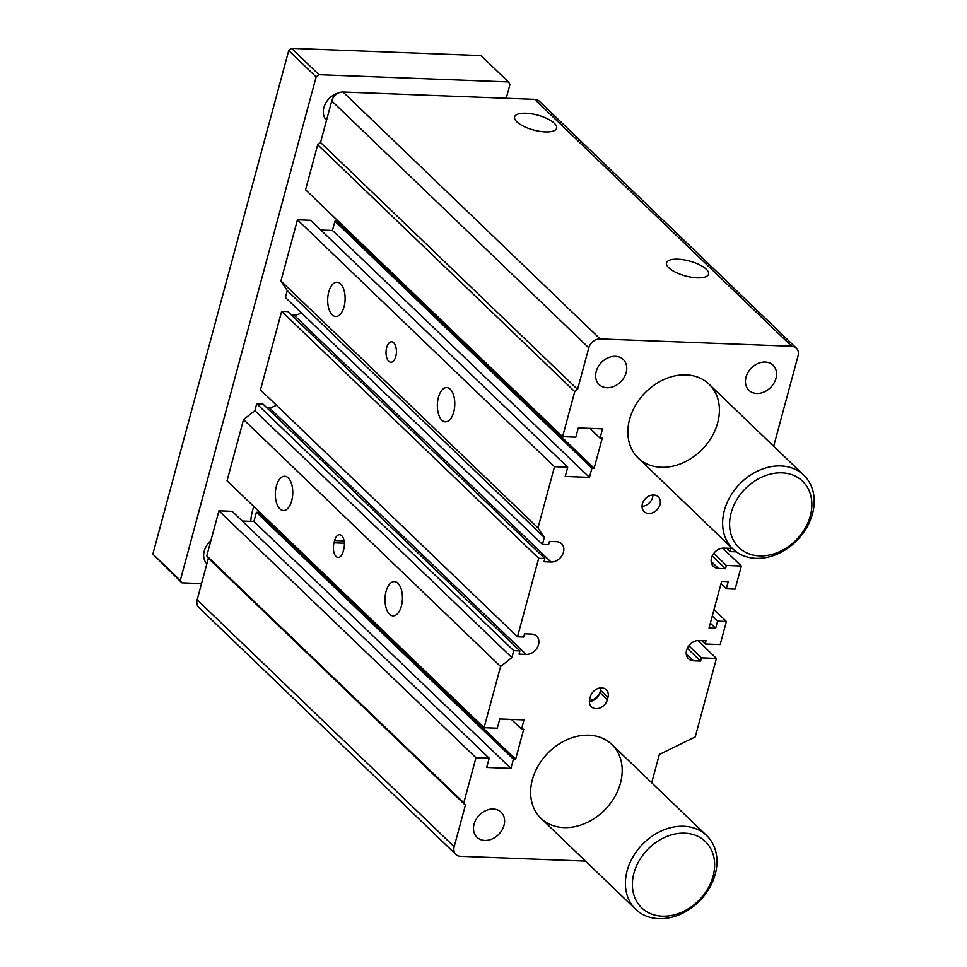 <?xml version="1.0" encoding="UTF-8"?>
<svg xmlns="http://www.w3.org/2000/svg" width="967" height="967" viewBox="0 0 967 967"><rect width="100%" height="100%" fill="white"/><g stroke="black" fill="none" stroke-linecap="round" stroke-linejoin="round"><path stroke-width="1.45" d="M661.162 467.279A51.166 40.179 -46.2 0 1 638.184 457.995A51.166 40.179 -46.2 0 1 635.343 405.608A51.166 40.179 -46.2 0 1 686.099 374.894A51.166 40.179 -46.2 0 1 709.077 384.189A51.166 40.179 -46.2 0 1 711.917 436.564A51.166 40.179 -46.2 0 1 661.162 467.279M563.942 827.595A51.166 40.179 -46.2 0 1 540.964 818.312A51.166 40.179 -46.2 0 1 538.123 765.924A51.166 40.179 -46.2 0 1 588.867 735.21A51.166 40.179 -46.2 0 1 611.857 744.505A51.166 40.179 -46.2 0 1 614.698 796.881A51.166 40.179 -46.2 0 1 563.942 827.595M773.673 446.234L798.065 355.844A10.238 8.038 133.8 0 0 796.349 348.132A10.238 8.038 133.8 0 0 791.743 346.271L600.096 338.933A10.238 8.038 133.8 0 0 588.794 347.83L331.754 100.919L320.536 142.487L317.708 144.724L305.56 189.762L562.589 436.673L574.749 391.635L317.708 144.724M736.298 551.831L730.109 551.601L726.568 548.192M721.007 583.693L726.314 588.794L735.125 589.133L741.351 566.033L726.374 565.453L725.504 568.693L718.457 568.415A11.253 8.836 -46.2 0 1 713.392 566.372A11.253 8.836 -46.2 0 1 712.776 554.853A11.253 8.836 -46.2 0 1 723.932 548.096L730.979 548.362L730.109 551.601M725.504 568.693L712.22 555.928M726.374 565.453L713.767 553.354M741.351 566.033L722.712 548.132M726.314 588.794L728.236 581.626L721.636 581.372L709.041 628.03L715.653 628.284L710.346 623.195M715.653 628.284L717.587 621.128L712.28 616.027M701.643 640.589L705.185 643.986L720.161 644.566L726.398 621.467L717.587 621.128M726.398 621.467L714.021 609.573M705.185 643.986L706.055 640.758L699.008 640.48A11.253 8.836 -46.2 0 0 687.839 647.237A11.253 8.836 -46.2 0 0 688.468 658.769A11.253 8.836 -46.2 0 0 693.52 660.812L700.567 661.077L687.283 648.313M700.567 661.077L701.45 657.85L688.842 645.738M651.71 782.787L659.361 754.441L695.237 736.951L716.426 658.418L701.45 657.85M716.426 658.418L697.787 640.517M585.494 861.089L460.497 856.303A10.238 8.038 -46.2 0 1 455.892 854.453A10.238 8.038 -46.2 0 1 454.176 846.729L465.393 805.16L208.364 558.237L197.147 599.818A10.238 8.038 133.8 0 0 198.864 607.53L455.892 854.453M465.393 805.16L463.809 802.767L206.781 555.844L208.364 558.237M463.809 802.767L475.969 757.729L218.929 510.806L206.781 555.844M510.927 768.39L513.417 759.155L256.388 512.244L253.886 521.479L510.927 768.39L486.691 767.472L489.181 758.225L232.153 511.313L218.929 510.806M489.181 758.225L475.969 757.729M253.886 521.479L242.27 521.032M513.417 759.155L515.616 759.24L258.588 512.329L256.388 512.244M258.854 511.35L258.588 512.329M515.616 759.24L523.715 729.215L521.515 729.13L511.398 719.412M521.515 729.13L524.005 719.895L499.782 718.964L497.28 728.199L484.068 727.692L227.04 480.78L243.551 419.569L500.58 666.493L484.068 727.692M334.63 540.517A10.238 5.198 92.2 0 1 339.586 534.678A10.238 5.198 92.2 0 1 343.768 549.292L343.14 551.601A10.238 5.198 92.2 0 1 338.184 557.439A10.238 5.198 92.2 0 1 334.002 542.825L334.63 540.517L344.083 540.879M386.063 591.381A17.14 8.703 92.2 0 1 394.379 581.602A17.14 8.703 92.2 0 1 402.417 599.069A17.14 8.703 92.2 0 1 393.061 615.858A17.14 8.703 92.2 0 1 386.063 591.381M276.393 486.026A17.14 8.703 92.2 0 1 284.709 476.248A17.14 8.703 92.2 0 1 292.747 493.714A17.14 8.703 92.2 0 1 283.391 510.516A17.14 8.703 92.2 0 1 276.393 486.026M500.58 666.493L511.881 657.584L254.853 410.673L243.551 419.569M511.881 657.584L513.755 650.658L256.726 403.747L254.853 410.673M513.755 650.658L519.92 650.9L262.891 403.976L256.726 403.747M517.49 636.806L538.679 558.273L281.651 311.35L260.461 389.882L517.49 636.806L523.667 637.035L524.537 633.808L531.584 634.074A11.253 8.836 133.8 0 1 536.637 636.117A11.253 8.836 133.8 0 1 537.265 647.636A11.253 8.836 133.8 0 1 526.096 654.393L519.049 654.127L519.92 650.9M276.296 405.1A11.253 8.836 -46.2 0 1 269.068 407.482L266.433 407.385M538.679 558.273L544.856 558.503L287.815 311.592L281.651 311.35M544.856 558.503L543.986 561.742L551.033 562.008A11.253 8.836 133.8 0 0 562.19 555.251A11.253 8.836 133.8 0 0 561.573 543.732A11.253 8.836 133.8 0 0 556.508 541.689L549.461 541.411L548.591 544.651L542.427 544.409L285.398 297.498L287.259 290.571L544.288 537.483L537.978 527.909L280.938 280.986L287.259 290.571M301.22 312.704A11.253 8.836 -46.2 0 1 293.992 315.097L291.369 314.988M542.427 544.409L544.288 537.483M537.978 527.909L554.49 466.698L297.461 219.787L280.938 280.986M386.667 347.649A10.238 5.198 92.2 0 1 391.623 341.81A10.238 5.198 92.2 0 1 395.805 356.424A10.238 5.198 92.2 0 1 390.837 362.262A10.238 5.198 92.2 0 1 386.667 347.649M438.414 397.364A17.14 8.703 92.2 0 1 446.73 387.586A17.14 8.703 92.2 0 1 454.768 405.052A17.14 8.703 92.2 0 1 445.412 421.842A17.14 8.703 92.2 0 1 438.414 397.364M328.744 292.01A17.14 8.703 92.2 0 1 337.06 282.231A17.14 8.703 92.2 0 1 345.098 299.697A17.14 8.703 92.2 0 1 335.742 316.499A17.14 8.703 92.2 0 1 328.744 292.01M589.447 477.372L591.937 468.137L334.908 221.213L332.418 230.46L589.447 477.372L565.212 476.441L567.714 467.206L310.673 220.295L297.461 219.787M567.714 467.206L554.49 466.698M332.418 230.46L320.79 230.013M591.937 468.137L594.137 468.221L337.108 221.298L334.908 221.213M337.374 220.319L337.108 221.298M594.137 468.221L602.248 438.196L600.036 438.111L589.918 428.381M600.036 438.111L602.538 428.865L578.302 427.934L575.812 437.181L562.589 436.673M574.749 391.635L577.565 389.411L320.536 142.487M577.565 389.411L588.794 347.83M796.349 348.132L539.308 101.209A10.238 8.038 133.8 0 0 534.715 99.359L343.055 92.01A10.238 8.038 133.8 0 0 331.754 100.919M525.903 113.236A21.745 7.712 -164.9 0 1 547.588 118.82A21.745 7.712 -164.9 0 1 556.569 128.381A21.745 7.712 -164.9 0 1 533.603 130.013A21.745 7.712 -164.9 0 1 514.577 117.055A21.745 7.712 -164.9 0 1 525.903 113.236M677.843 259.192A21.745 7.712 -164.9 0 1 699.528 264.777A21.745 7.712 -164.9 0 1 708.497 274.338A21.745 7.712 -164.9 0 1 685.543 275.97A21.745 7.712 -164.9 0 1 666.517 263.012A21.745 7.712 -164.9 0 1 677.843 259.192M606.962 387.731A17.394 13.659 -46.2 0 1 599.141 384.576A17.394 13.659 -46.2 0 1 601.341 362.565A17.394 13.659 -46.2 0 1 623.244 359.482A17.394 13.659 -46.2 0 1 624.211 377.287A17.394 13.659 -46.2 0 1 606.962 387.731M756.75 393.472A17.394 13.659 -46.2 0 1 748.942 390.305A17.394 13.659 -46.2 0 1 751.141 368.294A17.394 13.659 -46.2 0 1 773.044 365.212A17.394 13.659 -46.2 0 1 774.011 383.029A17.394 13.659 -46.2 0 1 756.75 393.472M484.805 840.432A17.394 13.659 -46.2 0 1 476.997 837.277A17.394 13.659 -46.2 0 1 479.197 815.266A17.394 13.659 -46.2 0 1 501.099 812.183A17.394 13.659 -46.2 0 1 502.066 829.988A17.394 13.659 -46.2 0 1 484.805 840.432M589.725 699.068L590.341 696.76A10.238 8.038 -46.2 0 1 597.292 688.746A10.238 8.038 -46.2 0 1 606.249 689.725A10.238 8.038 -46.2 0 1 607.965 697.437L607.349 699.745A10.238 8.038 -46.2 0 1 600.398 707.759A10.238 8.038 -46.2 0 1 591.441 706.792A10.238 8.038 -46.2 0 1 589.725 699.068M648.7 513.477A10.238 8.038 -46.2 0 1 644.107 511.616A10.238 8.038 -46.2 0 1 645.4 498.67A10.238 8.038 -46.2 0 1 658.285 496.857A10.238 8.038 -46.2 0 1 658.853 507.337A10.238 8.038 -46.2 0 1 648.7 513.477M589.374 701.51A10.238 8.038 133.8 0 0 599.915 692.614L600.543 690.305A10.238 8.038 133.8 0 0 600.882 687.863M600.507 687.888A10.238 8.038 -46.2 0 1 600.229 691.453A10.238 8.038 -46.2 0 1 589.459 700.362M642.04 506.333A10.238 8.038 133.8 0 0 652.93 495.007M508.412 81.941L480.998 55.602L291.55 48.35L288.722 50.574L152.859 554.091L181.856 582.823L180.285 580.43L316.136 76.913L318.965 74.689L508.412 81.941L509.996 84.334L506.237 98.259M288.722 50.574L316.136 76.913M152.859 554.091L180.285 580.43M206.853 563.821A17.394 13.659 -46.2 0 1 210.866 540.698M291.55 48.35L318.965 74.689M201.523 583.585L181.856 582.823M326.508 120.355A17.394 13.659 -46.2 0 1 324.9 104.75A17.394 13.659 -46.2 0 1 338.776 92.88M759.53 555.868A45.981 36.105 -46.2 0 1 731.149 512.848A45.981 36.105 -46.2 0 1 781.928 472.863A45.981 36.105 -46.2 0 1 810.322 515.882A45.981 36.105 -46.2 0 1 759.53 555.868M662.31 916.184A45.981 36.105 -46.2 0 1 633.929 873.165A45.981 36.105 -46.2 0 1 684.709 833.179A45.981 36.105 -46.2 0 1 713.09 876.199A45.981 36.105 -46.2 0 1 662.31 916.184M780.877 465.949A51.166 40.179 -46.2 0 1 803.855 475.232A51.166 40.179 -46.2 0 1 806.696 527.619A51.166 40.179 -46.2 0 1 755.952 558.334A51.166 40.179 -46.2 0 1 732.962 549.038A51.166 40.179 -46.2 0 1 730.121 496.663A51.166 40.179 -46.2 0 1 780.877 465.949M683.657 826.265A51.166 40.179 -46.2 0 1 706.635 835.548A51.166 40.179 -46.2 0 1 709.476 887.936A51.166 40.179 -46.2 0 1 658.72 918.65A51.166 40.179 -46.2 0 1 635.742 909.355A51.166 40.179 -46.2 0 1 632.902 856.98A51.166 40.179 -46.2 0 1 683.657 826.265M250.791 521.358A51.166 40.179 -46.2 0 1 253.838 506.527M718.457 568.415L711.144 561.404M693.52 660.812L686.219 653.789M454.176 846.729L197.147 599.818M526.096 654.393L269.068 407.482M551.033 562.008L293.992 315.097M600.096 338.933L343.055 92.01M791.743 346.271L534.715 99.359M334.002 542.825L344.373 543.224M607.965 697.437L600.543 690.305M607.349 699.745L599.915 692.614M803.855 475.232L709.077 384.189M732.962 549.038L638.184 457.995M706.635 835.548L611.857 744.505M635.742 909.355L540.964 818.312"/></g></svg>
